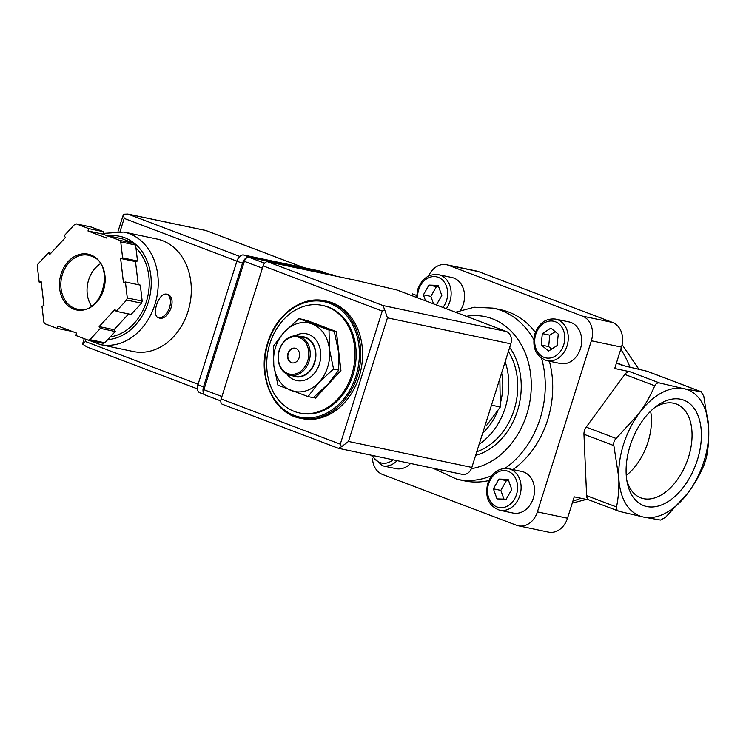 <?xml version="1.0" encoding="UTF-8"?>
<svg xmlns="http://www.w3.org/2000/svg" width="746" height="746" viewBox="0 0 746 746"><rect width="100%" height="100%" fill="white"/><g stroke="black" fill="none" stroke-linecap="round" stroke-linejoin="round"><path stroke-width="1.12" d="M660.555 520.055L643.509 517.071L619.264 511.364L588.948 499.904A7.497 4.532 -69.2 0 1 586.617 495.642L616.522 506.982C618.406 497.787 619.161 488.005 618.788 477.654A67.476 40.797 110.8 0 0 643.509 517.071A67.476 40.797 110.8 0 0 688.465 492.323A67.476 40.797 110.8 0 0 708.7 428.148C709.064 438.48 708.308 448.262 706.434 457.475L704.187 464.609C700.158 474.139 694.918 483.371 688.465 492.323L665.553 517.304L660.555 520.055M372.478 458.389A19.993 15.852 -78.1 0 0 382.512 474.437L516.521 525.268A19.993 15.852 -78.1 0 0 518.405 525.818L548.497 532.15A19.993 15.852 -78.1 0 0 567.501 518.228L574.252 496.836L589.154 499.979M518.405 525.818A19.993 15.852 -78.1 0 0 537.409 511.896L591.364 340.773L621.465 347.104L614.713 368.496L629.829 371.676L659.734 383.015L683.979 388.722L701.305 391.781M701.315 391.781L647.332 371.303L622.556 365.428L616.42 363.106M322.179 305.347L323.372 305.599A54.98 43.604 101.9 0 1 354.714 368.375A54.98 43.604 101.9 0 1 300.722 413.2L299.528 412.948A54.98 43.604 -78.1 0 0 351.804 374.678A54.98 43.604 -78.1 0 0 322.179 305.347A54.98 43.604 -78.1 0 0 269.903 343.617A54.98 43.604 -78.1 0 0 299.528 412.948M324.995 300.834L326.785 301.207A59.978 47.567 101.9 0 1 360.971 369.699A59.978 47.567 101.9 0 1 302.074 418.599L300.284 418.217A59.978 47.567 101.9 0 0 359.18 369.317A59.978 47.567 101.9 0 0 324.995 300.834C302.149 295.397 276.095 314.486 267.758 342.563C256.549 375.303 272.877 413.508 300.284 418.217M491.474 405.143L500.324 407.008L486.15 425.994M499.848 378.576L500.324 407.008M638.846 369.167L622.108 344.633M646.801 371.135L701.026 391.706L703.776 396.089L708.7 428.148A67.476 40.797 110.8 0 0 683.979 388.722A67.476 40.797 110.8 0 0 639.024 413.48A67.476 40.797 110.8 0 0 618.788 477.654L613.865 445.595C613.333 442.863 614.089 440.485 616.112 438.462L639.024 413.48C645.467 404.546 650.698 395.305 654.736 385.766C655.846 383.519 657.515 382.595 659.734 383.015M646.829 506.553A56.416 34.111 -69.2 0 1 627.339 483.138A56.416 34.111 -69.2 0 1 656.555 406.122A56.416 34.111 -69.2 0 1 701.044 442.257A56.416 34.111 -69.2 0 1 646.829 506.553M619.264 511.364C617.128 510.693 616.215 509.238 616.522 506.982M621.465 347.104A19.993 15.852 -78.1 0 0 612.569 322.44L478.559 271.609A19.993 15.852 -78.1 0 0 476.675 271.059L446.584 264.727A19.993 15.852 -78.1 0 0 428.568 276.02M586.617 495.642L583.959 434.256A7.497 4.532 -69.2 0 1 586.207 427.122L624.84 374.427A7.497 4.532 -69.2 0 1 629.829 371.676M591.364 340.773A19.993 15.852 -78.1 0 0 582.467 316.108L448.458 265.278A19.993 15.852 -78.1 0 0 446.584 264.727M521.855 471.481A21.242 16.841 101.9 0 1 533.959 495.745A21.242 16.841 101.9 0 1 513.099 513.062L499.689 510.236A21.242 16.841 101.9 0 0 520.549 492.92A21.242 16.841 101.9 0 0 508.446 468.665L521.855 471.481M446.285 308.704A21.242 16.841 101.9 0 0 438.471 274.659L451.88 277.484A21.242 16.841 101.9 0 1 460.534 310.299M410.552 463.471A21.242 16.841 101.9 0 1 395.967 468.637L382.558 465.812A21.242 16.841 101.9 0 0 397.142 460.646M569.012 321.908A21.242 16.841 101.9 0 1 581.125 346.163A21.242 16.841 101.9 0 1 560.265 363.488L546.855 360.663A21.242 16.841 101.9 0 0 567.715 343.346A21.242 16.841 101.9 0 0 555.602 319.083L569.012 321.908M533.772 339.514A87.468 69.359 101.9 0 0 493.059 308.107L500.51 309.674A87.468 69.359 101.9 0 1 535.414 332.334M549.382 361.195A87.468 69.359 101.9 0 1 512.922 469.607M488.798 480.583A87.468 69.359 101.9 0 1 464.478 480.862L457.028 479.296A87.468 69.359 101.9 0 0 491.745 475.687M505.163 361.735A62.477 49.544 101.9 0 1 479.165 444.187M501.638 372.907A54.98 43.604 101.9 0 1 500.566 402.43M497.759 410.897A54.98 43.604 101.9 0 1 482.69 433.016M313.506 397.459L315.409 398.131L340.941 370.557L336.39 331.578L305.823 320.295M315.11 398.066L340.941 370.557M340.642 370.501L336.39 331.578M336.092 331.513L306 320.109M333.565 369.009L329.424 349.128L329.014 330.03L298.922 318.617L304.135 319.717L334.227 331.121L338.367 351.012L338.777 370.109L327.876 384.283L313.245 397.674L308.033 396.574L318.934 382.4L333.565 369.009L338.777 370.109M298.922 318.617L284.291 332.007L273.39 346.181L273.801 365.279L277.941 385.169L308.033 396.574M329.014 330.03L334.227 331.121M292.171 362.873A7.497 5.949 101.9 0 1 288.282 353.455A7.497 5.949 101.9 0 1 295.257 348.205M287.984 353.39A7.497 5.949 101.9 0 1 295.118 348.177A7.497 5.949 101.9 0 1 299.388 356.737A7.497 5.949 101.9 0 1 292.022 362.845A7.497 5.949 101.9 0 1 287.984 353.39M279.424 350.144A18.995 15.06 101.9 0 1 305.571 342.554A18.995 15.06 101.9 0 1 295.714 373.839A18.995 15.06 101.9 0 1 279.424 350.144M279.274 349.986A19.993 15.852 101.9 0 1 298.279 336.073A19.993 15.852 101.9 0 1 309.683 358.901A19.993 15.852 101.9 0 1 290.045 375.201A19.993 15.852 101.9 0 1 279.274 349.986M298.279 336.073L303.65 337.201A19.993 15.852 101.9 0 1 315.045 360.029A19.993 15.852 101.9 0 1 295.416 376.329L290.045 375.201M300.526 336.549A20.394 16.17 101.9 0 1 315.353 360.094A20.394 16.17 101.9 0 1 292.292 375.676M295.006 335.821A23.891 18.948 101.9 0 1 318.738 344.577A23.891 18.948 101.9 0 1 312.192 375.667A23.891 18.948 101.9 0 1 286.949 374.11M284.291 332.007A34.987 27.742 101.9 0 1 312.108 323.932A34.987 27.742 101.9 0 1 329.424 349.128A34.987 27.742 101.9 0 1 318.934 382.4A34.987 27.742 101.9 0 1 291.126 390.475A34.987 27.742 101.9 0 1 273.801 365.279A34.987 27.742 101.9 0 1 284.291 332.007M548.618 351.012L557.15 345.547L558.269 334.105L550.856 328.109L542.333 333.574L541.214 345.016L548.618 351.012M436.382 304.946L441.809 295.444L438.172 285.373L428.978 285.065L423.402 294.829L425.574 300.843M497.013 498.897L506.208 499.205L511.775 489.451L508.147 479.38L498.943 479.072L493.376 488.826L497.013 498.897M438.657 286.706L436.419 286.632L430.852 296.395L433.557 303.874M430.852 296.395L423.402 294.829M436.419 286.632L428.978 285.065M508.632 480.713L506.394 480.638L500.827 490.402L503.979 499.13M500.827 490.402L493.376 488.826M506.394 480.638L498.943 479.072M555.229 331.653L549.783 335.14L548.664 346.582L551.695 349.044M548.664 346.582L541.214 345.016M549.783 335.14L542.333 333.574M654.317 407.866A50.178 30.334 -69.2 0 1 675.699 403.782A50.178 30.334 -69.2 0 1 687.943 458.911A50.178 30.334 -69.2 0 1 643.537 498.654A50.178 30.334 -69.2 0 1 640.115 497.582A50.178 30.334 -69.2 0 1 626.827 480.359M650.624 411.186A48.518 29.336 -69.2 0 1 626.258 475.426M335.868 276.123L332.268 274.761L248.828 257.202A4.998 3.021 110.8 0 0 244.352 261.324L203.882 389.673A4.998 3.021 110.8 0 0 205.094 394.97A4.998 3.021 110.8 0 0 205.364 395.054M387.444 317.852L348.475 441.445L341.463 446.77L340.279 444.159L382.241 311.063L384.675 309.739L387.444 317.852L510.814 343.822A9.996 7.926 -78.1 0 0 506.366 331.485L396.807 289.933L354.91 280.132L267.6 261.753A4.998 3.021 110.8 0 0 263.124 265.884L221.152 398.979A4.998 3.021 110.8 0 0 222.364 404.285A4.998 3.021 110.8 0 0 222.634 404.36M510.814 343.822L471.845 467.416A9.996 7.926 -78.1 0 1 462.334 474.372L338.451 448.299L341.463 446.77M384.675 309.739L382.996 305.524L267.6 261.753M89.203 340.372L100.253 344.559L133.329 351.525A57.479 45.581 -78.1 0 0 188.952 308.107A57.479 45.581 -78.1 0 0 162.404 240.613A57.479 45.581 -78.1 0 0 157.005 239.028L123.929 232.062L103.097 233.405M166.712 294.194C158.758 291.9 150.86 315.67 158.544 317.759C168.13 322.216 178.201 297.701 167.402 294.4L166.712 294.194M48.415 252.773L37.953 264.065A59.978 47.567 -78.1 0 0 37.3 266.145L39.165 282.1L41.151 281.522L43.967 305.636L41.981 306.214L43.846 322.179A59.978 47.567 -78.1 0 0 44.928 323.755L57.246 328.426L57.992 326.049L76.614 333.108L75.859 335.486L88.177 340.157A59.978 47.567 -78.1 0 0 89.921 339.654L100.374 328.361L99.134 326.561L114.931 309.515L116.171 311.315L126.624 300.023A59.978 47.567 -78.1 0 0 127.286 297.943L125.421 281.979L123.435 282.557L120.619 258.442L122.605 257.864L120.74 241.909A59.978 47.567 -78.1 0 0 119.658 240.333L107.331 235.661L106.585 238.039L87.972 230.98L88.718 228.602L76.4 223.931A59.978 47.567 -78.1 0 0 74.665 224.434L64.212 235.717L65.443 237.517L49.646 254.572L48.415 252.773L50.84 253.286M107.293 235.792L102.873 234.113L103.619 231.736L91.301 227.064L76.4 223.931M138.215 284.674L135.511 261.585L137.497 261.007L135.632 245.042A59.978 47.567 -78.1 0 0 134.55 243.466L119.658 240.333M135.632 245.042L120.74 241.909M116.171 311.315L131.072 314.448L141.526 303.156A59.978 47.567 -78.1 0 0 142.178 301.076L127.286 297.943M141.526 303.156L126.624 300.023M88.177 340.157L103.079 343.291A59.978 47.567 -78.1 0 0 104.822 342.787L89.921 339.654M57.246 328.426L72.185 331.429M134.55 243.466L122.232 238.795L107.331 235.661M142.178 301.076L140.313 285.121L125.421 281.979M104.822 342.787L115.276 331.504L114.035 329.704L128.638 313.935M239.783 256.419L127.827 214.055L205.737 230.449L303.613 267.6M198.091 384.265L85.37 341.519L82.545 344.065L86.844 346.899M127.827 214.055L123.482 214.223L124.181 218.401L236.911 261.147A7.497 4.532 -69.2 0 1 243.625 254.973L321.097 271.274A7.497 4.532 -69.2 0 1 321.507 271.395L327.093 273.512A7.497 4.532 -69.2 0 1 327.615 273.782M118.054 231.297L123.482 214.223M82.545 344.065L84.205 338.647M110.268 336.903A49.982 39.641 -78.1 0 0 146.775 300.349A49.982 39.641 -78.1 0 0 135.968 247.886M100.384 263.758A27.49 21.802 -78.1 0 0 91.478 306.065M115.276 331.504L100.374 328.361M114.035 329.704L99.134 326.561M135.511 261.585L120.619 258.442M137.497 261.007L122.605 257.864M102.873 234.113L87.972 230.98M103.619 231.736L88.718 228.602M41.272 282.548L39.165 282.1M200.161 392.825A7.497 4.532 -69.2 0 1 199.742 392.704A7.497 4.532 -69.2 0 1 197.932 384.75L236.902 261.156L242.487 263.282A7.497 4.532 -69.2 0 1 249.201 257.09L326.683 273.39A7.497 4.532 -69.2 0 1 327.093 273.512M203.779 393.468A7.497 4.532 -69.2 0 1 203.518 386.866L242.487 263.282M158.161 317.591A12.495 7.553 110.8 0 0 169.202 308.406A12.495 7.553 110.8 0 0 166.973 294.25M268.122 342.74A58.981 46.774 101.9 0 1 349.324 319.148A58.981 46.774 101.9 0 1 318.691 416.305A58.981 46.774 101.9 0 1 268.122 342.74M580.789 498.216A92.467 73.332 101.9 0 1 572.9 501.107M620.765 349.305A92.467 73.332 101.9 0 1 629.894 367.051M416.604 295.444L412.529 293.896M624.84 374.427L654.736 385.766M586.207 427.122L616.112 438.462M583.959 434.256L613.865 445.595M448.458 265.278L478.559 271.609M582.467 316.108L612.569 322.44M537.409 511.896L567.501 518.228M541.596 358.397A87.468 69.359 101.9 0 1 505.005 468.367M466.362 316.313A77.472 61.433 101.9 0 1 531.236 382.157A77.472 61.433 101.9 0 1 471.379 468.656M509.677 347.422A64.977 51.53 101.9 0 1 517.472 410.804A64.977 51.53 101.9 0 1 475.64 455.358M508.39 351.497A62.477 49.544 101.9 0 1 476.787 451.731M535.777 334.264A18.743 14.864 101.9 0 1 561.589 326.767A18.743 14.864 101.9 0 1 551.853 357.642A18.743 14.864 101.9 0 1 535.777 334.264M393.067 459.788A18.743 14.864 101.9 0 1 372.394 455.442M417.574 297.813A18.743 14.864 101.9 0 1 418.646 289.84A18.743 14.864 101.9 0 1 441.091 278.864A18.743 14.864 101.9 0 1 442.919 307.427M488.621 483.846A18.743 14.864 101.9 0 1 514.423 476.349A18.743 14.864 101.9 0 1 504.688 507.224A18.743 14.864 101.9 0 1 488.621 483.846M340.279 444.159L221.152 398.979M382.241 311.063L263.124 265.884M382.996 305.524L506.366 331.485M348.475 441.445L471.845 467.416M203.882 389.673L221.935 396.518M248.828 257.202L264.597 263.179M244.352 261.324L262.396 268.168M100.253 344.559A57.479 45.581 -78.1 0 0 155.877 301.151A57.479 45.581 -78.1 0 0 129.328 233.647A57.479 45.581 -78.1 0 0 123.929 232.062M90.835 254.945A28.488 22.594 -78.1 0 0 59.643 288.618A28.488 22.594 -78.1 0 0 96.393 302.559A28.488 22.594 -78.1 0 0 90.835 254.945M120.069 231.456L124.181 218.401M85.37 341.519L86.051 339.346M128.666 214.27L205.84 230.514M107.722 339.654A52.481 41.617 -78.1 0 0 150.338 293.598A52.481 41.617 -78.1 0 0 124.843 237.778A52.481 41.617 -78.1 0 0 108.562 235.913M91.133 256.027A27.49 21.802 -78.1 0 0 88.55 255.263A27.49 21.802 -78.1 0 0 61.554 277.68A27.49 21.802 -78.1 0 0 77.23 309.068C102.295 316.463 116.245 263.422 91.077 256.009L88.55 255.263M203.518 386.866L197.932 384.75M249.201 257.09L243.625 254.973M326.683 273.39L321.097 271.274M572.275 503.112L586.468 499.41M619.609 363.992L624.486 365.838M432.904 468.171L457.028 479.296M493.059 308.107L474.214 307.212L455.564 312.22M555.602 319.083C545.941 318.066 539.032 322.981 534.891 333.826C531.861 347.627 535.852 356.569 546.855 360.663M370.883 455.125L382.558 465.812M438.471 274.659C428.801 273.642 421.9 278.556 417.751 289.401L416.548 297.421M508.446 468.665C498.776 467.639 491.875 472.554 487.725 483.408C484.704 497.2 488.695 506.152 499.689 510.236M338.255 448.243L222.364 404.285M205.094 394.97L220.807 400.928M205.765 230.458L303.753 267.627M86.228 346.685L197.438 388.862M204.339 394.447L199.742 392.704"/></g></svg>
